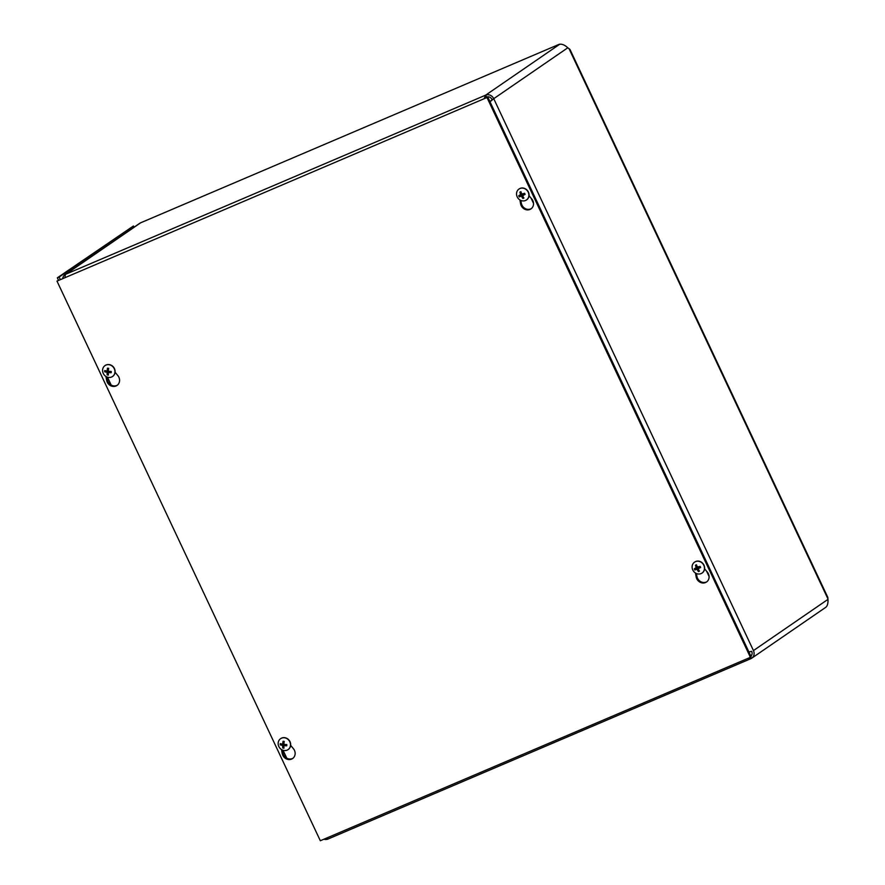 <?xml version="1.0" encoding="UTF-8"?>
<svg xmlns="http://www.w3.org/2000/svg" width="885" height="885" viewBox="0 0 885 885"><rect width="100%" height="100%" fill="white"/><g stroke="black" fill="none" stroke-linecap="round" stroke-linejoin="round"><path stroke-width="1.33" d="M134.133 227.157A3.374 1.438 -113.1 0 1 133.436 225.985L57.337 277.813L59.118 277.06L60.268 279.505M569.962 49.427L567.728 47.724C564.884 45.091 562.229 43.94 559.74 44.25L559.121 44.338M65.158 277.414A6.449 2.755 -113.1 0 1 65.944 274.151L485.644 95.149A6.449 5.808 55.5 0 1 493.741 98.677L753.456 650.586A6.449 5.808 55.5 0 1 751.741 658.186L825.86 607.243C827.276 606.059 827.995 603.847 828.017 600.594L827.818 597.397L569.94 49.372M751.741 658.186A6.449 5.808 55.5 0 1 750.823 658.683L327.749 839.146L326.145 838.272M139.553 223.44A6.449 5.808 55.5 0 1 139.708 223.33A6.449 5.808 55.5 0 1 140.615 222.821A5.365 2.29 -113.1 0 1 140.792 222.732A5.365 2.29 -113.1 0 1 140.98 222.666M133.436 225.985L59.118 277.06M750.878 656.15A4.303 3.883 -124.5 0 0 751.675 651.338L748.92 652.002M490.002 101.775L493.741 98.677L489.892 101.543M751.675 651.338L749.971 651.67M747.847 658.418L750.546 658.827M749.916 656.758L750.823 658.683M484.161 98.722L485.644 95.149L486.551 97.085L485.721 98.058M491.971 99.441A4.303 3.883 -124.5 0 0 486.551 97.085M327.561 839.19A6.449 5.808 55.5 0 1 323.932 839.212M58.487 280.257L57.337 277.813M62.724 278.454A6.449 5.808 55.5 0 1 65.025 274.649A6.449 5.808 55.5 0 1 65.944 274.151L140.615 222.821L559.176 44.316L140.792 222.732M704.604 568.801L707.336 572.097A6.992 6.306 55.5 0 1 706.529 581.998A6.992 6.306 55.5 0 1 696.152 576.865L695.444 573.004M696.395 573.502L696.915 576.334A6.992 6.306 -124.5 0 0 706.905 581.722M290.645 745.347L293.377 748.633A6.992 6.306 55.5 0 1 292.581 758.545A6.992 6.306 55.5 0 1 282.193 753.4L281.485 749.54M282.448 750.049L282.957 752.881A6.992 6.306 -124.5 0 0 292.946 758.257M529.031 195.707L531.774 198.992A6.992 6.306 55.5 0 1 530.967 208.893A6.992 6.306 55.5 0 1 520.59 203.76L519.882 199.899M520.834 200.408L521.353 203.24A6.992 6.306 -124.5 0 0 531.332 208.617M115.083 372.253L117.816 375.539A6.992 6.306 55.5 0 1 117.008 385.44A6.992 6.306 55.5 0 1 106.631 380.307L105.923 376.446M106.875 376.955L107.395 379.787A6.992 6.306 -124.5 0 0 117.384 385.163M487.06 97.682L750.414 657.323L320.326 840.75L56.983 281.098L487.823 97.151L751.177 656.803L750.414 657.323M487.823 97.151L56.983 281.098M284.151 742.05A2.235 2.013 55.5 0 0 283.93 742.05L283.067 741.276A8.75 3.662 98.3 0 0 282.735 743.743L282.282 744.119A8.75 1.814 -174.2 0 1 280.291 743.621A3.551 3.197 -124.5 0 0 280.235 744.849A8.75 3.031 -1 0 0 282.238 745.336L282.647 745.845A8.75 3.518 101.6 0 0 282.78 747.98L283.753 746.265A2.235 2.013 55.5 0 0 283.831 746.287M282.149 744.097A2.235 2.013 55.5 0 0 282.171 744.329L280.235 744.849M282.78 747.98A3.551 3.197 -124.5 0 0 283.963 748.146A8.75 2.279 -84.8 0 1 283.82 746.011L284.273 745.635A8.75 3.197 2.2 0 0 286.74 745.801L286.264 744.927A2.235 2.013 55.5 0 0 286.32 744.562M286.74 745.801A3.551 3.197 -124.5 0 0 286.795 744.584A8.75 1.659 -177.3 0 1 284.328 744.418L283.908 743.909A8.75 2.146 -81.6 0 1 284.251 741.453A3.551 3.197 -124.5 0 0 283.067 741.276M282.647 745.845L284.074 745.093L283.753 746.265L283.399 744.263L282.171 744.329M283.82 746.011L285.457 744.562L286.264 744.927M284.716 745.181L285.457 744.562M284.008 743.057L282.282 744.119M283.93 742.05L283.432 743.599M280.667 738.643A6.615 5.963 55.5 0 1 280.755 738.588A6.615 5.963 55.5 0 1 284.771 737.681A6.615 5.963 55.5 0 1 290.402 742.725A6.615 5.963 55.5 0 1 288.256 749.495A6.615 5.963 55.5 0 1 288.167 749.551M284.605 737.802A6.615 5.963 55.5 0 1 290.225 742.847A6.615 5.963 55.5 0 1 288.079 749.606A6.615 5.963 55.5 0 1 279.417 747.537A6.615 5.963 55.5 0 1 280.578 738.698A6.615 5.963 55.5 0 1 284.605 737.802M696.827 565.825L695.455 565.249A8.75 4.425 65.6 0 0 696.252 567.573L694.294 568.834A3.551 3.197 -124.5 0 0 694.836 569.984A8.75 1.261 -28.8 0 0 696.595 569.287L697.181 569.542A8.75 4.392 69.2 0 0 698.42 571.544L698.73 569.951M696.196 568.093A2.235 2.013 55.5 0 0 696.55 568.834L694.836 569.984M698.42 571.544A3.551 3.197 -124.5 0 0 699.482 571.091A8.75 3.053 -115.3 0 1 698.221 569.099L700.201 567.285A2.235 2.013 55.5 0 0 699.836 566.511L697.292 567.119A8.75 3.009 -111.9 0 1 696.517 564.796A3.551 3.197 -124.5 0 0 695.455 565.249M698.221 569.099L698.409 568.513A8.75 1.471 -25.9 0 0 700.643 567.506L700.201 567.285M700.643 567.506A3.551 3.197 -124.5 0 0 700.101 566.356M699.836 566.511L697.292 567.119M697.225 566.931L696.053 568.159L697.645 566.665L697.336 567.617M696.55 568.834L698.586 568.646M694.625 562.097A6.615 5.963 55.5 0 1 694.714 562.041A6.615 5.963 55.5 0 1 695.654 561.521A6.615 5.963 55.5 0 1 703.686 564.619A6.615 5.963 55.5 0 1 702.203 572.949A6.615 5.963 55.5 0 1 702.115 573.004M695.477 561.643A6.615 5.963 55.5 0 1 703.509 564.741A6.615 5.963 55.5 0 1 702.026 573.071A6.615 5.963 55.5 0 1 693.364 570.991A6.615 5.963 55.5 0 1 694.537 562.163A6.615 5.963 55.5 0 1 695.477 561.643M108.589 368.956A2.235 2.013 55.5 0 0 108.368 368.956L107.494 368.182A8.75 3.662 98.3 0 0 107.173 370.638L106.72 371.025A8.75 1.814 -174.2 0 1 104.718 370.527A3.551 3.197 -124.5 0 0 104.662 371.755A8.75 3.031 -1 0 0 106.665 372.231L107.085 372.74A8.75 3.518 101.6 0 0 107.207 374.875L108.18 373.171A2.235 2.013 55.5 0 0 108.258 373.193M106.587 371.003A2.235 2.013 55.5 0 0 106.609 371.224L104.662 371.755M107.207 374.875A3.551 3.197 -124.5 0 0 108.401 375.052A8.75 2.279 -84.8 0 1 108.258 372.917L108.711 372.53A8.75 3.197 2.2 0 0 111.178 372.707L110.702 371.833A2.235 2.013 55.5 0 0 110.758 371.457M111.178 372.707A3.551 3.197 -124.5 0 0 111.233 371.479A8.75 1.659 -177.3 0 1 108.755 371.324L108.346 370.815A8.75 2.146 -81.6 0 1 108.689 368.359A3.551 3.197 -124.5 0 0 107.494 368.182M107.085 372.74L108.512 371.988L108.18 373.171L108.512 371.988L106.609 371.224M108.258 372.917L109.895 371.457L110.702 371.833M109.154 372.087L109.895 371.457M108.446 369.963L106.72 371.025M108.368 368.956L107.859 370.494M105.105 365.549A6.615 5.963 55.5 0 1 105.193 365.483A6.615 5.963 55.5 0 1 109.209 364.587A6.615 5.963 55.5 0 1 114.829 369.62A6.615 5.963 55.5 0 1 112.683 376.39A6.615 5.963 55.5 0 1 112.594 376.457M109.032 364.709A6.615 5.963 55.5 0 1 114.663 369.742A6.615 5.963 55.5 0 1 112.506 376.512A6.615 5.963 55.5 0 1 103.844 374.432A6.615 5.963 55.5 0 1 105.016 365.605A6.615 5.963 55.5 0 1 109.032 364.709M521.265 192.731L519.893 192.156A8.75 4.425 65.6 0 0 520.679 194.468L518.732 195.74A3.551 3.197 -124.5 0 0 519.274 196.89A8.75 1.261 -28.8 0 0 521.022 196.193L521.608 196.448A8.75 4.392 69.2 0 0 522.858 198.45L523.157 196.857M520.623 194.999A2.235 2.013 55.5 0 0 520.977 195.74L519.274 196.89M522.858 198.45A3.551 3.197 -124.5 0 0 523.92 197.997A8.75 3.053 -115.3 0 1 522.659 195.994L524.639 194.18A2.235 2.013 55.5 0 0 524.274 193.417L521.73 194.025A8.75 3.009 -111.9 0 1 520.955 191.702A3.551 3.197 -124.5 0 0 519.893 192.156M522.659 195.994L522.847 195.419A8.75 1.471 -25.9 0 0 525.082 194.412L524.639 194.18M525.082 194.412A3.551 3.197 -124.5 0 0 524.539 193.262M524.274 193.417L521.73 194.025M521.652 193.837L520.502 195.054M520.977 195.74L523.013 195.552M519.053 189.003A6.615 5.963 55.5 0 1 519.141 188.936A6.615 5.963 55.5 0 1 520.081 188.428A6.615 5.963 55.5 0 1 528.124 191.525A6.615 5.963 55.5 0 1 526.641 199.844A6.615 5.963 55.5 0 1 526.553 199.91M519.904 188.549A6.615 5.963 55.5 0 1 527.947 191.647A6.615 5.963 55.5 0 1 526.464 199.966A6.615 5.963 55.5 0 1 517.802 197.897A6.615 5.963 55.5 0 1 518.964 189.058A6.615 5.963 55.5 0 1 519.904 188.549M485.644 95.149L559.696 44.261M567.794 47.79L493.741 98.677M753.456 650.586L827.984 599.355M569.011 48.609L827.984 598.968M709.095 576.478L706.628 571.245M533.522 203.373L531.066 198.14M107.483 377.176L111.2 385.075M283.056 750.281L286.773 758.179M696.152 576.865L696.915 576.334M282.193 753.4L282.957 752.881M520.59 203.76L521.353 203.24M106.631 380.307L107.395 379.787M283.111 741.608A3.175 2.865 55.5 0 1 284.207 741.752M280.622 744.849A3.175 2.865 55.5 0 1 280.667 743.732M283.919 747.759A3.175 2.865 55.5 0 1 282.857 747.593M286.508 744.562A3.175 2.865 55.5 0 1 286.441 745.701M282.238 745.336L283.399 744.263M695.676 565.548A3.175 2.865 55.5 0 1 696.617 565.128M695.19 569.807A3.175 2.865 55.5 0 1 694.659 568.69M699.272 570.792A3.175 2.865 55.5 0 1 698.331 571.168M699.847 566.477A3.175 2.865 55.5 0 1 700.378 567.595M697.181 569.542L698.165 568.911M696.595 569.287L697.623 568.236M107.55 368.503A3.175 2.865 55.5 0 1 108.634 368.658M105.061 371.755A3.175 2.865 55.5 0 1 105.094 370.638M108.357 374.665A3.175 2.865 55.5 0 1 107.295 374.499M110.935 371.468A3.175 2.865 55.5 0 1 110.879 372.607M106.665 372.231L107.837 371.158M520.115 192.443A3.175 2.865 55.5 0 1 521.044 192.034M519.617 196.702A3.175 2.865 55.5 0 1 519.097 195.596M523.71 197.687A3.175 2.865 55.5 0 1 522.758 198.074M524.285 193.384A3.175 2.865 55.5 0 1 524.805 194.49M521.608 196.448L522.604 195.817M521.022 196.193L522.062 195.143M139.708 223.33L65.025 274.649M283.919 745.745L284.959 744.672M282.492 744.108L283.864 743.533M698.276 568.601L699.294 567.55M697.867 567.385L699.161 566.842M696.064 568.148L697.358 567.606M108.357 372.651L109.386 371.578M106.93 371.003L108.291 370.428M522.714 195.508L523.721 194.457M522.305 194.28L523.588 193.738"/></g></svg>
